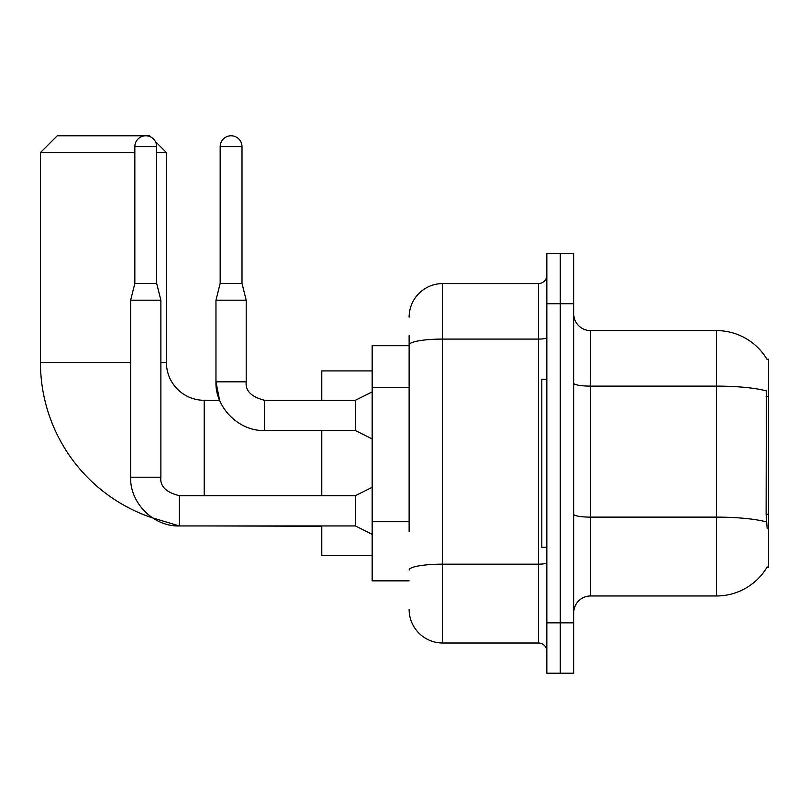 <?xml version="1.0" encoding="UTF-8"?>
<svg xmlns="http://www.w3.org/2000/svg" width="809" height="809" viewBox="0 0 809 809"><rect width="100%" height="100%" fill="white"/><g stroke="black" fill="none" stroke-linecap="round" stroke-linejoin="round"><path stroke-width="1.21" d="M766.902 567.422L767.195 566.917A58.784 58.784 0 0 1 716.481 595.97A58.784 58.784 0 0 0 766.902 567.422L768.55 567.422L768.55 359.156L766.902 359.156M409.121 377.277L409.121 335.634L409.121 345.716L372.17 345.716L372.17 580.852L409.121 580.852M573.723 612.767A16.797 16.797 0 0 1 590.509 595.97L716.481 595.97L716.481 330.598L590.509 330.598A16.797 16.797 0 0 1 573.723 313.801A16.797 16.797 0 0 0 590.509 330.598L590.509 595.97A16.797 16.797 0 0 0 573.723 612.767M560.283 622.849L560.283 673.23L573.723 673.23L573.723 622.849L560.283 622.849L560.283 673.23L546.844 673.23L546.844 622.849L560.283 622.849L560.283 303.729L560.283 622.849M546.844 622.849L546.844 253.338L560.283 253.338L560.283 303.729L560.283 253.338L573.723 253.338L573.723 622.849M767.023 359.358A58.784 58.784 0 0 0 716.481 330.598A58.784 58.784 0 0 1 767.023 359.358M767.195 528.793L766.113 514.2L766.356 390.919A58.784 10.204 180 0 0 716.481 386.115L590.509 386.115A16.797 2.912 -0 0 1 573.723 383.203M409.121 531.796L409.121 335.634M409.121 317.158A33.594 33.594 0 0 1 442.715 283.575L442.715 643.003L538.45 643.003L538.45 283.575A8.393 8.393 0 0 0 546.844 275.171M442.715 283.575L538.45 283.575M546.844 651.397A8.393 8.393 0 0 0 538.45 643.003M442.715 643.003A33.594 33.594 0 0 1 409.121 609.41M546.844 379.31L541.808 379.31L541.808 547.268L546.844 547.268M372.17 487.301L355.373 495.705L355.373 525.931L179.355 525.931L152.588 517.922A163.762 163.762 0 0 1 40.45 362.513L40.45 152.567L57.247 135.77L149.625 135.77L150.919 137.065M204.212 495.705L204.212 400.303A37.79 37.79 0 0 1 166.421 362.513L166.421 152.567L156.673 152.567M134.84 152.567L40.45 152.567M155.379 141.524L166.421 152.567M321.78 430.53L321.78 495.705M321.78 525.931L321.78 555.662L372.17 555.662M372.17 370.906L321.78 370.906L321.78 400.303M156.673 283.403L134.84 283.403L134.84 146.682A10.921 10.921 0 0 1 145.762 135.77A10.921 10.921 0 0 1 156.673 146.682L156.673 283.403L160.88 300.2L160.88 477.229C159.858 486.189 166.017 492.347 179.355 495.705L179.355 525.931C153.639 526.851 129.723 502.935 130.643 477.229L130.643 300.2L160.88 300.2M242.002 283.403L220.169 283.403L220.169 146.682A10.921 10.921 0 0 1 231.081 135.77A10.921 10.921 0 0 1 242.002 146.682L242.002 283.403L246.199 300.2L246.199 381.828C245.188 390.787 251.346 396.946 264.674 400.303L263.623 400.303M372.17 438.933L355.373 430.53L355.373 400.303L372.17 391.9M355.373 430.53L264.674 430.53L264.674 400.303C251.346 396.946 245.188 390.787 246.199 381.828L215.963 381.828L215.963 300.2L246.199 300.2M768.55 396.622L766.113 396.622M768.55 514.2L766.113 514.2M409.121 387.349L372.17 387.349M409.121 521.724L372.17 521.724M766.538 521.977A58.784 10.204 180 0 0 716.481 517.123L590.509 517.123A16.797 2.912 0 0 1 573.723 514.211M573.723 303.729L546.844 303.729M546.844 562.69A8.393 1.456 0 0 1 538.45 564.156L442.715 564.156A33.594 5.835 180 0 0 409.121 569.981M409.121 344.917A33.594 5.835 180 0 1 442.715 339.082L538.45 339.082A8.393 1.456 0 0 0 546.844 337.626M40.45 362.513L130.643 362.513M160.88 362.513L166.421 362.513M321.78 526.275L204.212 525.931M130.643 477.229L160.88 477.229M134.84 146.682L156.673 146.682M220.169 146.682L242.002 146.682M264.674 430.53C238.958 431.45 215.052 407.534 215.963 381.828L219.603 400.303L204.212 400.303M355.373 525.931L372.17 534.334M355.373 495.705L179.355 495.705M134.84 283.403L130.643 300.2M355.373 400.303L264.674 400.303M220.169 283.403L215.963 300.2"/></g></svg>
